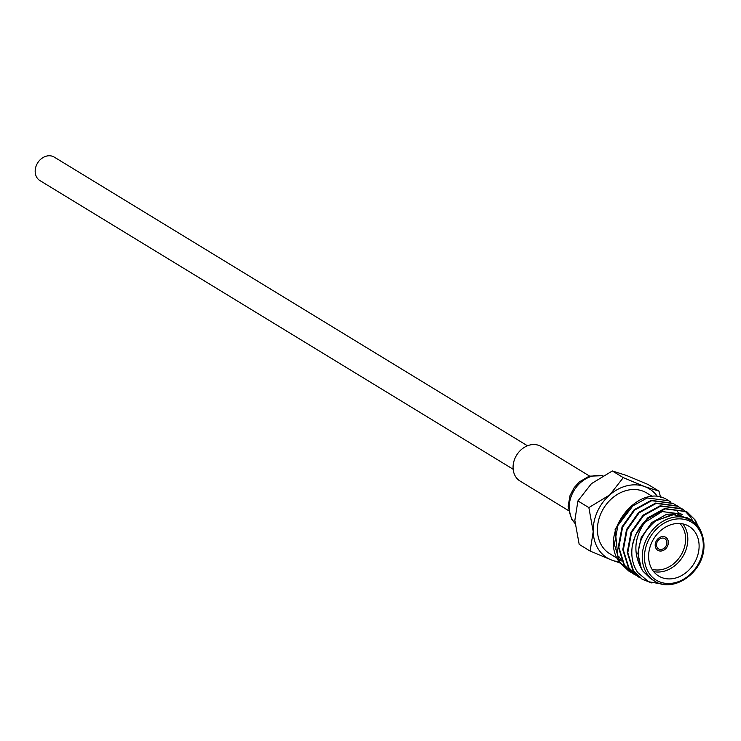 <?xml version="1.0" encoding="UTF-8"?>
<svg xmlns="http://www.w3.org/2000/svg" width="741" height="741" viewBox="0 0 741 741"><rect width="100%" height="100%" fill="white"/><g stroke="black" fill="none" stroke-linecap="round" stroke-linejoin="round"><path stroke-width="1.11" d="M527.481 445.786L54.26 157.111A13.746 11.161 121.4 0 0 52.731 156.37A13.746 11.161 121.4 0 0 37.05 163.946A13.746 11.161 121.4 0 0 39.94 180.591L513.161 469.257M657.665 496.822A40.44 32.845 121.4 0 0 644.837 486.652A40.44 32.845 121.4 0 0 609.787 494.886A40.44 32.845 121.4 0 0 593.208 531.603A40.44 32.845 121.4 0 0 598.45 549.313A40.44 32.845 121.4 0 0 611.677 560.076L590.123 551.063L593.208 531.603L588.863 507.604L609.787 494.886L623.283 477.639L644.837 486.652L658.962 491.126L660.629 497.322M666.113 539.92A5.984 4.863 121.4 0 0 664.816 538.651A5.984 4.863 121.4 0 0 658.193 540.328A5.984 4.863 121.4 0 0 657.286 547.608A5.984 4.863 121.4 0 0 658.582 548.868A5.984 4.863 121.4 0 0 665.196 547.191A5.984 4.863 121.4 0 0 666.113 539.92M667.382 538.929A7.605 6.178 121.4 0 0 665.742 537.318A7.605 6.178 121.4 0 0 657.332 539.457A7.605 6.178 121.4 0 0 656.174 548.692A7.605 6.178 121.4 0 0 657.823 550.304A7.605 6.178 121.4 0 0 666.224 548.173A7.605 6.178 121.4 0 0 667.382 538.929M657.776 550.276A7.605 6.178 121.4 0 0 666.168 548.099A7.605 6.178 121.4 0 0 667.298 538.883A7.605 6.178 121.4 0 0 665.696 537.299M682.785 523.878A29.112 23.647 -58.6 0 1 684.045 525.619A29.112 23.647 -58.6 0 1 682.081 557.704A29.112 23.647 -58.6 0 1 653.664 571.607M652.034 569.283A27.5 22.332 121.4 0 0 679.729 557.149A27.5 22.332 121.4 0 0 682.044 526.166A27.5 22.332 121.4 0 0 679.969 523.498M695.327 532.501A29.112 23.647 121.4 0 0 689.028 526.332A29.112 23.647 121.4 0 0 656.832 534.493A29.112 23.647 121.4 0 0 652.404 569.875A29.112 23.647 121.4 0 0 658.703 576.044A29.112 23.647 121.4 0 0 690.899 567.884A29.112 23.647 121.4 0 0 695.327 532.501M654.544 581.046C676.2 596.051 717.77 563.521 699.43 528.037L691.575 520.349L687.546 517.885L672.402 514.458L655.368 521.136C639.483 534.965 634.796 550.702 641.298 568.338L642.827 571.052L650.515 578.582L654.544 581.046A35.549 28.871 -58.6 0 1 646.856 573.506A35.549 28.871 -58.6 0 1 652.256 530.306A35.549 28.871 -58.6 0 1 691.575 520.349A35.549 28.871 -58.6 0 1 699.263 527.879M694.715 519.774L697.503 525.443M650.366 582.482L641.873 579.036L632.87 570.311L627.257 552.369L631.026 532.223L643.086 515.199L660.092 505.816L681.757 508.632L683.924 510.114M677.2 513.689L666.65 514.282L651.747 522.562L641.197 537.558L637.871 553.444L641.298 568.338C632.462 551.832 634.463 535.391 647.31 519.006L665.112 508.872L686.777 511.688L695.262 520.099L698.272 526.397M651.969 583.037L642.419 579.369L633.416 570.644L627.794 552.703L631.573 532.547L643.623 515.532L660.629 506.14L682.304 508.956L684.212 510.253M628.72 571.015L619.439 562.123C597.755 533.557 638.844 481.511 667.345 499.869A40.44 32.845 121.4 0 1 668.354 500.453L670.781 502.055M631.008 572.302L628.989 571.181L619.985 562.447L614.363 544.505L618.142 524.359L630.202 507.344L647.199 497.952L668.873 500.768M633.194 573.747L623.913 564.846L618.3 546.904L622.079 526.758L634.129 509.743L651.135 500.351L673.069 503.334M635.482 575.025L633.462 573.914L624.459 565.179L618.846 547.238L622.616 527.092L634.676 510.067L651.682 500.684L673.347 503.5L675.255 504.788M637.668 576.47L628.396 567.578L622.773 549.637L626.553 529.491L638.603 512.466L655.609 503.083L677.283 505.899L679.451 507.381M684.471 510.438L690.788 517.375L692.483 520.451M639.955 577.758L637.945 576.637L628.933 567.912L623.32 549.97L627.099 529.824L639.15 512.8L656.155 503.417L677.82 506.233L679.738 507.52M675.514 504.982L677.302 506.473M679.988 507.715L681.776 509.206M647.31 519.006A40.44 32.845 -58.6 0 0 632.342 545.561C630.804 555.889 632.573 564.864 637.668 572.469L648.597 581.741L663.019 584.232M693.835 521.905L676.616 513.652L656.313 520.451M618.652 556.306L621.032 559.409M618.087 558.547L615.095 529.167L634.277 504.047M617.281 558.316L609.741 553.712A35.549 28.871 -58.6 0 1 602.053 546.182A35.549 28.871 -58.6 0 1 607.453 502.982A35.549 28.871 -58.6 0 1 646.773 493.015L652.784 496.683M632.342 545.561L635.509 534.946L647.56 517.931L664.566 508.539L686.499 511.531M644.522 522.6L662.167 511.559L681.155 513.995L682.276 514.68M677.237 511.614L678.839 512.763M679.349 513.18L680.377 514.087M623.283 477.639L612.335 470.961L626.46 475.444L648.014 484.457L658.962 491.126M612.335 470.961L591.411 483.678L577.915 500.935L588.863 507.604M577.915 500.935L574.84 520.395L579.184 544.385L590.123 551.063M620.032 562.975L611.677 560.076A40.44 32.845 121.4 0 0 619.217 561.78M568.486 510.586L520.062 481.048A20.22 16.422 -58.6 0 1 521.358 449.555A20.22 16.422 -58.6 0 1 541.125 446.527L589.549 476.065M648.857 572.96A33.938 27.556 121.4 0 0 689.362 575.081A33.938 27.556 121.4 0 0 698.874 529.407A33.938 27.556 121.4 0 0 658.369 527.296A33.938 27.556 121.4 0 0 648.857 572.96M574.979 523.183A28.306 22.99 -58.6 0 1 580.814 482.382A28.306 22.99 -58.6 0 1 602.665 475.815M641.873 579.036L642.419 579.369M628.442 570.848L628.989 571.181M632.925 573.58L633.462 573.914M637.399 576.313L637.945 576.637M672.8 503.167L673.347 503.5M677.283 505.899L677.82 506.233M681.757 508.632L682.304 508.956M617.827 558.649L621.764 561.048M686.231 511.355L686.777 511.688M602.905 475.676L589.206 476.176L579.379 481.891L574.219 487.597L570.051 495.488L568.125 506.344L571.663 519.246L574.997 523.415"/></g></svg>
